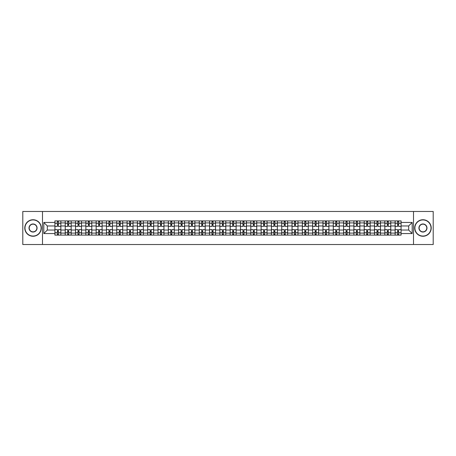 <?xml version="1.0" encoding="UTF-8"?>
<svg xmlns="http://www.w3.org/2000/svg" width="456" height="456" viewBox="0 0 456 456"><rect width="100%" height="100%" fill="white"/><g stroke="black" fill="none" stroke-linecap="round" stroke-linejoin="round"><path stroke-width="0.68" d="M413.507 244.524L433.2 244.524L433.2 211.476L22.8 211.476L22.8 244.524L413.507 244.524L413.507 211.476M65.225 235.102L65.225 222.91L60.865 222.91L60.865 235.102M60.865 222.91L60.865 220.898M65.225 222.91L65.225 220.898M71.176 220.898L71.176 235.102M75.536 235.102L75.536 220.898M81.487 220.898L81.487 235.102M85.848 235.102L85.848 220.898M91.793 220.898L91.793 235.102M96.159 235.102L96.159 220.898M102.104 220.898L102.104 235.102M106.465 235.102L106.465 220.898M112.415 220.898L112.415 235.102M116.776 235.102L116.776 220.898M122.721 220.898L122.721 235.102M127.087 235.102L127.087 220.898M133.032 220.898L133.032 235.102M137.393 235.102L137.393 220.898M143.344 220.898L143.344 235.102M147.704 235.102L147.704 220.898M153.655 220.898L153.655 235.102M158.015 235.102L158.015 220.898M163.96 220.898L163.96 235.102M168.321 235.102L168.321 220.898M174.272 220.898L174.272 235.102M178.632 235.102L178.632 220.898M184.583 220.898L184.583 235.102M188.944 235.102L188.944 220.898M194.889 220.898L194.889 235.102M199.255 235.102L199.255 220.898M205.2 220.898L205.2 235.102M209.56 235.102L209.56 220.898M215.511 220.898L215.511 235.102M219.872 235.102L219.872 220.898M225.817 220.898L225.817 235.102M230.183 235.102L230.183 220.898M236.128 220.898L236.128 235.102M240.489 235.102L240.489 220.898M246.439 220.898L246.439 235.102M250.8 235.102L250.8 220.898M256.745 220.898L256.745 235.102M261.111 235.102L261.111 220.898M267.056 220.898L267.056 235.102M271.417 235.102L271.417 220.898M277.368 220.898L277.368 235.102M281.728 235.102L281.728 220.898M287.679 220.898L287.679 235.102M292.039 235.102L292.039 220.898M297.985 220.898L297.985 235.102M302.345 235.102L302.345 220.898M308.296 220.898L308.296 235.102M312.656 235.102L312.656 220.898M318.607 220.898L318.607 235.102M322.968 235.102L322.968 220.898M328.913 220.898L328.913 235.102M333.279 235.102L333.279 220.898M339.224 220.898L339.224 235.102M343.585 235.102L343.585 220.898M349.535 220.898L349.535 235.102M353.896 235.102L353.896 220.898M359.841 220.898L359.841 235.102M364.207 235.102L364.207 220.898M370.152 220.898L370.152 235.102M374.513 235.102L374.513 220.898M380.464 220.898L380.464 235.102M384.824 235.102L384.824 220.898M390.775 220.898L390.775 235.102M395.135 235.102L395.135 220.898M395.135 230.046L390.775 230.046M384.824 230.046L380.464 230.046M374.513 230.046L370.152 230.046M364.207 230.046L359.841 230.046M353.896 230.046L349.535 230.046M343.585 230.046L339.224 230.046M333.279 230.046L328.913 230.046M322.968 230.046L318.607 230.046M312.656 230.046L308.296 230.046M302.345 230.046L297.985 230.046M292.039 230.046L287.679 230.046M281.728 230.046L277.368 230.046M271.417 230.046L267.056 230.046M261.111 230.046L256.745 230.046M250.8 230.046L246.439 230.046M240.489 230.046L236.128 230.046M230.183 230.046L225.817 230.046M219.872 230.046L215.511 230.046M209.56 230.046L205.2 230.046M199.255 230.046L194.889 230.046M188.944 230.046L184.583 230.046M178.632 230.046L174.272 230.046M168.321 230.046L163.96 230.046M158.015 230.046L153.655 230.046M147.704 230.046L143.344 230.046M137.393 230.046L133.032 230.046M127.087 230.046L122.721 230.046M116.776 230.046L112.415 230.046M106.465 230.046L102.104 230.046M96.159 230.046L91.793 230.046M85.848 230.046L81.487 230.046M75.536 230.046L71.176 230.046M65.225 230.046L60.865 230.046M395.135 225.954L390.775 225.954M384.824 225.954L380.464 225.954M374.513 225.954L370.152 225.954M364.207 225.954L359.841 225.954M353.896 225.954L349.535 225.954M343.585 225.954L339.224 225.954M333.279 225.954L328.913 225.954M322.968 225.954L318.607 225.954M312.656 225.954L308.296 225.954M302.345 225.954L297.985 225.954M292.039 225.954L287.679 225.954M281.728 225.954L277.368 225.954M271.417 225.954L267.056 225.954M261.111 225.954L256.745 225.954M250.8 225.954L246.439 225.954M240.489 225.954L236.128 225.954M230.183 225.954L225.817 225.954M219.872 225.954L215.511 225.954M209.56 225.954L205.2 225.954M199.255 225.954L194.889 225.954M188.944 225.954L184.583 225.954M178.632 225.954L174.272 225.954M168.321 225.954L163.96 225.954M158.015 225.954L153.655 225.954M147.704 225.954L143.344 225.954M137.393 225.954L133.032 225.954M127.087 225.954L122.721 225.954M116.776 225.954L112.415 225.954M106.465 225.954L102.104 225.954M96.159 225.954L91.793 225.954M85.848 225.954L81.487 225.954M75.536 225.954L71.176 225.954M65.225 225.954L60.865 225.954M47.316 230.046L54.919 230.046L54.919 225.954L47.316 225.954L47.316 230.046L43.816 233.552L43.816 222.448L54.919 222.448L54.919 225.954M401.08 225.954L401.08 230.046L408.684 230.046L408.684 225.954L401.08 225.954L401.08 220.898L54.919 220.898L54.919 222.448M401.08 222.448L412.184 222.448L412.184 233.552L401.08 233.552L401.08 230.046M54.919 230.046L54.919 235.102L401.08 235.102L401.08 233.552M54.919 233.552L43.816 233.552M42.493 244.524L42.493 211.476M58.419 234.11L57.365 234.11M57.365 221.89L58.419 221.89M68.731 234.11L67.67 234.11M67.67 221.89L68.731 221.89M79.042 234.11L77.982 234.11M77.982 221.89L79.042 221.89M89.347 234.11L88.293 234.11M88.293 221.89L89.347 221.89M99.659 234.11L98.604 234.11M98.604 221.89L99.659 221.89M109.97 234.11L108.91 234.11M108.91 221.89L109.97 221.89M120.276 234.11L119.221 234.11M119.221 221.89L120.276 221.89M130.587 234.11L129.532 234.11M129.532 221.89L130.587 221.89M140.898 234.11L139.838 234.11M139.838 221.89L140.898 221.89M151.21 234.11L150.149 234.11M150.149 221.89L151.21 221.89M161.515 234.11L160.461 234.11M160.461 221.89L161.515 221.89M171.826 234.11L170.766 234.11M170.766 221.89L171.826 221.89M182.138 234.11L181.078 234.11M181.078 221.89L182.138 221.89M192.443 234.11L191.389 234.11M191.389 221.89L192.443 221.89M202.755 234.11L201.7 234.11M201.7 221.89L202.755 221.89M213.066 234.11L212.006 234.11M212.006 221.89L213.066 221.89M223.372 234.11L222.317 234.11M222.317 221.89L223.372 221.89M233.683 234.11L232.628 234.11M232.628 221.89L233.683 221.89M243.994 234.11L242.934 234.11M242.934 221.89L243.994 221.89M254.3 234.11L253.245 234.11M253.245 221.89L254.3 221.89M264.611 234.11L263.557 234.11M263.557 221.89L264.611 221.89M274.922 234.11L273.862 234.11M273.862 221.89L274.922 221.89M285.234 234.11L284.173 234.11M284.173 221.89L285.234 221.89M295.539 234.11L294.485 234.11M294.485 221.89L295.539 221.89M305.851 234.11L304.79 234.11M304.79 221.89L305.851 221.89M316.162 234.11L315.102 234.11M315.102 221.89L316.162 221.89M326.467 234.11L325.413 234.11M325.413 221.89L326.467 221.89M336.779 234.11L335.724 234.11M335.724 221.89L336.779 221.89M347.09 234.11L346.03 234.11M346.03 221.89L347.09 221.89M357.396 234.11L356.341 234.11M356.341 221.89L357.396 221.89M367.707 234.11L366.652 234.11M366.652 221.89L367.707 221.89M378.018 234.11L376.958 234.11M376.958 221.89L378.018 221.89M388.33 234.11L387.269 234.11M387.269 221.89L388.33 221.89M398.635 234.11L397.581 234.11M397.581 221.89L398.635 221.89M43.816 222.448L47.316 225.954M408.684 230.046L412.184 233.552M408.684 225.954L412.184 222.448M60.83 235.102L60.83 226.45L58.419 226.45L58.419 220.898M57.365 220.898L57.365 226.45L54.954 226.45L54.954 220.898M60.83 226.45L60.83 220.898M54.954 235.102L54.954 229.55L57.365 229.55L57.365 235.102M58.419 235.102L58.419 229.55L60.83 229.55M57.365 224.99L58.419 224.99M54.954 229.55L54.954 226.45M58.419 231.01L57.365 231.01M58.419 234.247L57.365 234.247M57.365 231.865L58.419 231.865M58.419 224.135L57.365 224.135M57.365 221.753L58.419 221.753M71.142 235.102L71.142 226.45L68.731 226.45L68.731 220.898M67.67 220.898L67.67 226.45L65.259 226.45L65.259 220.898M71.142 226.45L71.142 220.898M65.259 235.102L65.259 229.55L67.67 229.55L67.67 235.102M68.731 235.102L68.731 229.55L71.142 229.55M67.67 224.99L68.731 224.99M65.259 229.55L65.259 226.45M68.731 231.01L67.67 231.01M68.731 234.247L67.67 234.247M67.67 231.865L68.731 231.865M68.731 224.135L67.67 224.135M67.67 221.753L68.731 221.753M81.453 235.102L81.453 226.45L79.042 226.45L79.042 220.898M77.982 220.898L77.982 226.45L75.571 226.45L75.571 220.898M81.453 226.45L81.453 220.898M75.571 235.102L75.571 229.55L77.982 229.55L77.982 235.102M79.042 235.102L79.042 229.55L81.453 229.55M77.982 224.99L79.042 224.99M75.571 229.55L75.571 226.45M79.042 231.01L77.982 231.01M79.042 234.247L77.982 234.247M77.982 231.865L79.042 231.865M79.042 224.135L77.982 224.135M77.982 221.753L79.042 221.753M91.764 235.102L91.764 226.45L89.347 226.45L89.347 220.898M88.293 220.898L88.293 226.45L85.882 226.45L85.882 220.898M91.764 226.45L91.764 220.898M85.882 235.102L85.882 229.55L88.293 229.55L88.293 235.102M89.347 235.102L89.347 229.55L91.764 229.55M88.293 224.99L89.347 224.99M85.882 229.55L85.882 226.45M89.347 231.01L88.293 231.01M89.347 234.247L88.293 234.247M88.293 231.865L89.347 231.865M89.347 224.135L88.293 224.135M88.293 221.753L89.347 221.753M102.07 235.102L102.07 226.45L99.659 226.45L99.659 220.898M98.604 220.898L98.604 226.45L96.187 226.45L96.187 220.898M102.07 226.45L102.07 220.898M96.187 235.102L96.187 229.55L98.604 229.55L98.604 235.102M99.659 235.102L99.659 229.55L102.07 229.55M98.604 224.99L99.659 224.99M96.187 229.55L96.187 226.45M99.659 231.01L98.604 231.01M99.659 234.247L98.604 234.247M98.604 231.865L99.659 231.865M99.659 224.135L98.604 224.135M98.604 221.753L99.659 221.753M112.381 235.102L112.381 226.45L109.97 226.45L109.97 220.898M108.91 220.898L108.91 226.45L106.499 226.45L106.499 220.898M112.381 226.45L112.381 220.898M106.499 235.102L106.499 229.55L108.91 229.55L108.91 235.102M109.97 235.102L109.97 229.55L112.381 229.55M108.91 224.99L109.97 224.99M106.499 229.55L106.499 226.45M109.97 231.01L108.91 231.01M109.97 234.247L108.91 234.247M108.91 231.865L109.97 231.865M109.97 224.135L108.91 224.135M108.91 221.753L109.97 221.753M33.043 236.06A8.06 8.06 0 0 0 41.108 228A8.06 8.06 0 0 0 33.043 219.94A8.06 8.06 0 0 0 24.983 228A8.06 8.06 0 0 0 33.043 236.06M33.043 219.741A8.259 8.259 0 0 1 41.302 228A8.259 8.259 0 0 1 33.043 236.259A8.259 8.259 0 0 1 24.784 228A8.259 8.259 0 0 1 33.043 219.741M33.043 232.03A4.03 4.03 0 0 1 29.013 228A4.03 4.03 0 0 1 33.043 223.97A4.03 4.03 0 0 1 37.073 228A4.03 4.03 0 0 1 33.043 232.03M33.043 224.17A3.83 3.83 0 0 0 29.212 228A3.83 3.83 0 0 0 33.043 231.83A3.83 3.83 0 0 0 36.879 228A3.83 3.83 0 0 0 33.043 224.17M422.957 236.06A8.06 8.06 0 0 0 431.017 228A8.06 8.06 0 0 0 422.957 219.94A8.06 8.06 0 0 0 414.892 228A8.06 8.06 0 0 0 422.957 236.06M422.957 219.741A8.259 8.259 0 0 1 431.216 228A8.259 8.259 0 0 1 422.957 236.259A8.259 8.259 0 0 1 414.698 228A8.259 8.259 0 0 1 422.957 219.741M422.957 232.03A4.03 4.03 0 0 1 418.927 228A4.03 4.03 0 0 1 422.957 223.97A4.03 4.03 0 0 1 426.987 228A4.03 4.03 0 0 1 422.957 232.03M422.957 224.17A3.83 3.83 0 0 0 419.121 228A3.83 3.83 0 0 0 422.957 231.83A3.83 3.83 0 0 0 426.787 228A3.83 3.83 0 0 0 422.957 224.17M122.692 235.102L122.692 226.45L120.276 226.45L120.276 220.898M119.221 220.898L119.221 226.45L116.81 226.45L116.81 220.898M122.692 226.45L122.692 220.898M116.81 235.102L116.81 229.55L119.221 229.55L119.221 235.102M120.276 235.102L120.276 229.55L122.692 229.55M119.221 224.99L120.276 224.99M116.81 229.55L116.81 226.45M120.276 231.01L119.221 231.01M120.276 234.247L119.221 234.247M119.221 231.865L120.276 231.865M120.276 224.135L119.221 224.135M119.221 221.753L120.276 221.753M132.998 235.102L132.998 226.45L130.587 226.45L130.587 220.898M129.532 220.898L129.532 226.45L127.116 226.45L127.116 220.898M132.998 226.45L132.998 220.898M127.116 235.102L127.116 229.55L129.532 229.55L129.532 235.102M130.587 235.102L130.587 229.55L132.998 229.55M129.532 224.99L130.587 224.99M127.116 229.55L127.116 226.45M130.587 231.01L129.532 231.01M130.587 234.247L129.532 234.247M129.532 231.865L130.587 231.865M130.587 224.135L129.532 224.135M129.532 221.753L130.587 221.753M143.309 235.102L143.309 226.45L140.898 226.45L140.898 220.898M139.838 220.898L139.838 226.45L137.427 226.45L137.427 220.898M143.309 226.45L143.309 220.898M137.427 235.102L137.427 229.55L139.838 229.55L139.838 235.102M140.898 235.102L140.898 229.55L143.309 229.55M139.838 224.99L140.898 224.99M137.427 229.55L137.427 226.45M140.898 231.01L139.838 231.01M140.898 234.247L139.838 234.247M139.838 231.865L140.898 231.865M140.898 224.135L139.838 224.135M139.838 221.753L140.898 221.753M153.621 235.102L153.621 226.45L151.21 226.45L151.21 220.898M150.149 220.898L150.149 226.45L147.738 226.45L147.738 220.898M153.621 226.45L153.621 220.898M147.738 235.102L147.738 229.55L150.149 229.55L150.149 235.102M151.21 235.102L151.21 229.55L153.621 229.55M150.149 224.99L151.21 224.99M147.738 229.55L147.738 226.45M151.21 231.01L150.149 231.01M151.21 234.247L150.149 234.247M150.149 231.865L151.21 231.865M151.21 224.135L150.149 224.135M150.149 221.753L151.21 221.753M163.926 235.102L163.926 226.45L161.515 226.45L161.515 220.898M160.461 220.898L160.461 226.45L158.05 226.45L158.05 220.898M163.926 226.45L163.926 220.898M158.05 235.102L158.05 229.55L160.461 229.55L160.461 235.102M161.515 235.102L161.515 229.55L163.926 229.55M160.461 224.99L161.515 224.99M158.05 229.55L158.05 226.45M161.515 231.01L160.461 231.01M161.515 234.247L160.461 234.247M160.461 231.865L161.515 231.865M161.515 224.135L160.461 224.135M160.461 221.753L161.515 221.753M174.238 235.102L174.238 226.45L171.826 226.45L171.826 220.898M170.766 220.898L170.766 226.45L168.355 226.45L168.355 220.898M174.238 226.45L174.238 220.898M168.355 235.102L168.355 229.55L170.766 229.55L170.766 235.102M171.826 235.102L171.826 229.55L174.238 229.55M170.766 224.99L171.826 224.99M168.355 229.55L168.355 226.45M171.826 231.01L170.766 231.01M171.826 234.247L170.766 234.247M170.766 231.865L171.826 231.865M171.826 224.135L170.766 224.135M170.766 221.753L171.826 221.753M184.549 235.102L184.549 226.45L182.138 226.45L182.138 220.898M181.078 220.898L181.078 226.45L178.666 226.45L178.666 220.898M184.549 226.45L184.549 220.898M178.666 235.102L178.666 229.55L181.078 229.55L181.078 235.102M182.138 235.102L182.138 229.55L184.549 229.55M181.078 224.99L182.138 224.99M178.666 229.55L178.666 226.45M182.138 231.01L181.078 231.01M182.138 234.247L181.078 234.247M181.078 231.865L182.138 231.865M182.138 224.135L181.078 224.135M181.078 221.753L182.138 221.753M194.86 235.102L194.86 226.45L192.443 226.45L192.443 220.898M191.389 220.898L191.389 226.45L188.978 226.45L188.978 220.898M194.86 226.45L194.86 220.898M188.978 235.102L188.978 229.55L191.389 229.55L191.389 235.102M192.443 235.102L192.443 229.55L194.86 229.55M191.389 224.99L192.443 224.99M188.978 229.55L188.978 226.45M192.443 231.01L191.389 231.01M192.443 234.247L191.389 234.247M191.389 231.865L192.443 231.865M192.443 224.135L191.389 224.135M191.389 221.753L192.443 221.753M205.166 235.102L205.166 226.45L202.755 226.45L202.755 220.898M201.7 220.898L201.7 226.45L199.283 226.45L199.283 220.898M205.166 226.45L205.166 220.898M199.283 235.102L199.283 229.55L201.7 229.55L201.7 235.102M202.755 235.102L202.755 229.55L205.166 229.55M201.7 224.99L202.755 224.99M199.283 229.55L199.283 226.45M202.755 231.01L201.7 231.01M202.755 234.247L201.7 234.247M201.7 231.865L202.755 231.865M202.755 224.135L201.7 224.135M201.7 221.753L202.755 221.753M215.477 235.102L215.477 226.45L213.066 226.45L213.066 220.898M212.006 220.898L212.006 226.45L209.595 226.45L209.595 220.898M215.477 226.45L215.477 220.898M209.595 235.102L209.595 229.55L212.006 229.55L212.006 235.102M213.066 235.102L213.066 229.55L215.477 229.55M212.006 224.99L213.066 224.99M209.595 229.55L209.595 226.45M213.066 231.01L212.006 231.01M213.066 234.247L212.006 234.247M212.006 231.865L213.066 231.865M213.066 224.135L212.006 224.135M212.006 221.753L213.066 221.753M225.788 235.102L225.788 226.45L223.372 226.45L223.372 220.898M222.317 220.898L222.317 226.45L219.906 226.45L219.906 220.898M225.788 226.45L225.788 220.898M219.906 235.102L219.906 229.55L222.317 229.55L222.317 235.102M223.372 235.102L223.372 229.55L225.788 229.55M222.317 224.99L223.372 224.99M219.906 229.55L219.906 226.45M223.372 231.01L222.317 231.01M223.372 234.247L222.317 234.247M222.317 231.865L223.372 231.865M223.372 224.135L222.317 224.135M222.317 221.753L223.372 221.753M236.094 235.102L236.094 226.45L233.683 226.45L233.683 220.898M232.628 220.898L232.628 226.45L230.212 226.45L230.212 220.898M236.094 226.45L236.094 220.898M230.212 235.102L230.212 229.55L232.628 229.55L232.628 235.102M233.683 235.102L233.683 229.55L236.094 229.55M232.628 224.99L233.683 224.99M230.212 229.55L230.212 226.45M233.683 231.01L232.628 231.01M233.683 234.247L232.628 234.247M232.628 231.865L233.683 231.865M233.683 224.135L232.628 224.135M232.628 221.753L233.683 221.753M246.405 235.102L246.405 226.45L243.994 226.45L243.994 220.898M242.934 220.898L242.934 226.45L240.523 226.45L240.523 220.898M246.405 226.45L246.405 220.898M240.523 235.102L240.523 229.55L242.934 229.55L242.934 235.102M243.994 235.102L243.994 229.55L246.405 229.55M242.934 224.99L243.994 224.99M240.523 229.55L240.523 226.45M243.994 231.01L242.934 231.01M243.994 234.247L242.934 234.247M242.934 231.865L243.994 231.865M243.994 224.135L242.934 224.135M242.934 221.753L243.994 221.753M256.717 235.102L256.717 226.45L254.3 226.45L254.3 220.898M253.245 220.898L253.245 226.45L250.834 226.45L250.834 220.898M256.717 226.45L256.717 220.898M250.834 235.102L250.834 229.55L253.245 229.55L253.245 235.102M254.3 235.102L254.3 229.55L256.717 229.55M253.245 224.99L254.3 224.99M250.834 229.55L250.834 226.45M254.3 231.01L253.245 231.01M254.3 234.247L253.245 234.247M253.245 231.865L254.3 231.865M254.3 224.135L253.245 224.135M253.245 221.753L254.3 221.753M267.022 235.102L267.022 226.45L264.611 226.45L264.611 220.898M263.557 220.898L263.557 226.45L261.14 226.45L261.14 220.898M267.022 226.45L267.022 220.898M261.14 235.102L261.14 229.55L263.557 229.55L263.557 235.102M264.611 235.102L264.611 229.55L267.022 229.55M263.557 224.99L264.611 224.99M261.14 229.55L261.14 226.45M264.611 231.01L263.557 231.01M264.611 234.247L263.557 234.247M263.557 231.865L264.611 231.865M264.611 224.135L263.557 224.135M263.557 221.753L264.611 221.753M277.333 235.102L277.333 226.45L274.922 226.45L274.922 220.898M273.862 220.898L273.862 226.45L271.451 226.45L271.451 220.898M277.333 226.45L277.333 220.898M271.451 235.102L271.451 229.55L273.862 229.55L273.862 235.102M274.922 235.102L274.922 229.55L277.333 229.55M273.862 224.99L274.922 224.99M271.451 229.55L271.451 226.45M274.922 231.01L273.862 231.01M274.922 234.247L273.862 234.247M273.862 231.865L274.922 231.865M274.922 224.135L273.862 224.135M273.862 221.753L274.922 221.753M287.645 235.102L287.645 226.45L285.234 226.45L285.234 220.898M284.173 220.898L284.173 226.45L281.762 226.45L281.762 220.898M287.645 226.45L287.645 220.898M281.762 235.102L281.762 229.55L284.173 229.55L284.173 235.102M285.234 235.102L285.234 229.55L287.645 229.55M284.173 224.99L285.234 224.99M281.762 229.55L281.762 226.45M285.234 231.01L284.173 231.01M285.234 234.247L284.173 234.247M284.173 231.865L285.234 231.865M285.234 224.135L284.173 224.135M284.173 221.753L285.234 221.753M297.95 235.102L297.95 226.45L295.539 226.45L295.539 220.898M294.485 220.898L294.485 226.45L292.074 226.45L292.074 220.898M297.95 226.45L297.95 220.898M292.074 235.102L292.074 229.55L294.485 229.55L294.485 235.102M295.539 235.102L295.539 229.55L297.95 229.55M294.485 224.99L295.539 224.99M292.074 229.55L292.074 226.45M295.539 231.01L294.485 231.01M295.539 234.247L294.485 234.247M294.485 231.865L295.539 231.865M295.539 224.135L294.485 224.135M294.485 221.753L295.539 221.753M308.262 235.102L308.262 226.45L305.851 226.45L305.851 220.898M304.79 220.898L304.79 226.45L302.379 226.45L302.379 220.898M308.262 226.45L308.262 220.898M302.379 235.102L302.379 229.55L304.79 229.55L304.79 235.102M305.851 235.102L305.851 229.55L308.262 229.55M304.79 224.99L305.851 224.99M302.379 229.55L302.379 226.45M305.851 231.01L304.79 231.01M305.851 234.247L304.79 234.247M304.79 231.865L305.851 231.865M305.851 224.135L304.79 224.135M304.79 221.753L305.851 221.753M318.573 235.102L318.573 226.45L316.162 226.45L316.162 220.898M315.102 220.898L315.102 226.45L312.691 226.45L312.691 220.898M318.573 226.45L318.573 220.898M312.691 235.102L312.691 229.55L315.102 229.55L315.102 235.102M316.162 235.102L316.162 229.55L318.573 229.55M315.102 224.99L316.162 224.99M312.691 229.55L312.691 226.45M316.162 231.01L315.102 231.01M316.162 234.247L315.102 234.247M315.102 231.865L316.162 231.865M316.162 224.135L315.102 224.135M315.102 221.753L316.162 221.753M328.884 235.102L328.884 226.45L326.467 226.45L326.467 220.898M325.413 220.898L325.413 226.45L323.002 226.45L323.002 220.898M328.884 226.45L328.884 220.898M323.002 235.102L323.002 229.55L325.413 229.55L325.413 235.102M326.467 235.102L326.467 229.55L328.884 229.55M325.413 224.99L326.467 224.99M323.002 229.55L323.002 226.45M326.467 231.01L325.413 231.01M326.467 234.247L325.413 234.247M325.413 231.865L326.467 231.865M326.467 224.135L325.413 224.135M325.413 221.753L326.467 221.753M339.19 235.102L339.19 226.45L336.779 226.45L336.779 220.898M335.724 220.898L335.724 226.45L333.307 226.45L333.307 220.898M339.19 226.45L339.19 220.898M333.307 235.102L333.307 229.55L335.724 229.55L335.724 235.102M336.779 235.102L336.779 229.55L339.19 229.55M335.724 224.99L336.779 224.99M333.307 229.55L333.307 226.45M336.779 231.01L335.724 231.01M336.779 234.247L335.724 234.247M335.724 231.865L336.779 231.865M336.779 224.135L335.724 224.135M335.724 221.753L336.779 221.753M349.501 235.102L349.501 226.45L347.09 226.45L347.09 220.898M346.03 220.898L346.03 226.45L343.619 226.45L343.619 220.898M349.501 226.45L349.501 220.898M343.619 235.102L343.619 229.55L346.03 229.55L346.03 235.102M347.09 235.102L347.09 229.55L349.501 229.55M346.03 224.99L347.09 224.99M343.619 229.55L343.619 226.45M347.09 231.01L346.03 231.01M347.09 234.247L346.03 234.247M346.03 231.865L347.09 231.865M347.09 224.135L346.03 224.135M346.03 221.753L347.09 221.753M359.812 235.102L359.812 226.45L357.396 226.45L357.396 220.898M356.341 220.898L356.341 226.45L353.93 226.45L353.93 220.898M359.812 226.45L359.812 220.898M353.93 235.102L353.93 229.55L356.341 229.55L356.341 235.102M357.396 235.102L357.396 229.55L359.812 229.55M356.341 224.99L357.396 224.99M353.93 229.55L353.93 226.45M357.396 231.01L356.341 231.01M357.396 234.247L356.341 234.247M356.341 231.865L357.396 231.865M357.396 224.135L356.341 224.135M356.341 221.753L357.396 221.753M370.118 235.102L370.118 226.45L367.707 226.45L367.707 220.898M366.652 220.898L366.652 226.45L364.236 226.45L364.236 220.898M370.118 226.45L370.118 220.898M364.236 235.102L364.236 229.55L366.652 229.55L366.652 235.102M367.707 235.102L367.707 229.55L370.118 229.55M366.652 224.99L367.707 224.99M364.236 229.55L364.236 226.45M367.707 231.01L366.652 231.01M367.707 234.247L366.652 234.247M366.652 231.865L367.707 231.865M367.707 224.135L366.652 224.135M366.652 221.753L367.707 221.753M380.429 235.102L380.429 226.45L378.018 226.45L378.018 220.898M376.958 220.898L376.958 226.45L374.547 226.45L374.547 220.898M380.429 226.45L380.429 220.898M374.547 235.102L374.547 229.55L376.958 229.55L376.958 235.102M378.018 235.102L378.018 229.55L380.429 229.55M376.958 224.99L378.018 224.99M374.547 229.55L374.547 226.45M378.018 231.01L376.958 231.01M378.018 234.247L376.958 234.247M376.958 231.865L378.018 231.865M378.018 224.135L376.958 224.135M376.958 221.753L378.018 221.753M390.741 235.102L390.741 226.45L388.33 226.45L388.33 220.898M387.269 220.898L387.269 226.45L384.858 226.45L384.858 220.898M390.741 226.45L390.741 220.898M384.858 235.102L384.858 229.55L387.269 229.55L387.269 235.102M388.33 235.102L388.33 229.55L390.741 229.55M387.269 224.99L388.33 224.99M384.858 229.55L384.858 226.45M388.33 231.01L387.269 231.01M388.33 234.247L387.269 234.247M387.269 231.865L388.33 231.865M388.33 224.135L387.269 224.135M387.269 221.753L388.33 221.753M401.046 235.102L401.046 226.45L398.635 226.45L398.635 220.898M397.581 220.898L397.581 226.45L395.17 226.45L395.17 220.898M401.046 226.45L401.046 220.898M395.17 235.102L395.17 229.55L397.581 229.55L397.581 235.102M398.635 235.102L398.635 229.55L401.046 229.55M397.581 224.99L398.635 224.99M395.17 229.55L395.17 226.45M398.635 231.01L397.581 231.01M398.635 234.247L397.581 234.247M397.581 231.865L398.635 231.865M398.635 224.135L397.581 224.135M397.581 221.753L398.635 221.753M384.824 222.91L380.464 222.91M374.513 222.91L370.152 222.91M364.207 222.91L359.841 222.91M353.896 222.91L349.535 222.91M343.585 222.91L339.224 222.91M333.279 222.91L328.913 222.91M322.968 222.91L318.607 222.91M312.656 222.91L308.296 222.91M302.345 222.91L297.985 222.91M292.039 222.91L287.679 222.91M281.728 222.91L277.368 222.91M271.417 222.91L267.056 222.91M261.111 222.91L256.745 222.91M250.8 222.91L246.439 222.91M240.489 222.91L236.128 222.91M230.183 222.91L225.817 222.91M219.872 222.91L215.511 222.91M209.56 222.91L205.2 222.91M199.255 222.91L194.889 222.91M188.944 222.91L184.583 222.91M178.632 222.91L174.272 222.91M168.321 222.91L163.96 222.91M158.015 222.91L153.655 222.91M147.704 222.91L143.344 222.91M137.393 222.91L133.032 222.91M127.087 222.91L122.721 222.91M116.776 222.91L112.415 222.91M106.465 222.91L102.104 222.91M96.159 222.91L91.793 222.91M85.848 222.91L81.487 222.91M75.536 222.91L71.176 222.91M395.135 222.91L390.775 222.91M384.824 233.09L380.464 233.09M374.513 233.09L370.152 233.09M364.207 233.09L359.841 233.09M353.896 233.09L349.535 233.09M343.585 233.09L339.224 233.09M333.279 233.09L328.913 233.09M322.968 233.09L318.607 233.09M312.656 233.09L308.296 233.09M302.345 233.09L297.985 233.09M292.039 233.09L287.679 233.09M281.728 233.09L277.368 233.09M271.417 233.09L267.056 233.09M261.111 233.09L256.745 233.09M250.8 233.09L246.439 233.09M240.489 233.09L236.128 233.09M230.183 233.09L225.817 233.09M219.872 233.09L215.511 233.09M209.56 233.09L205.2 233.09M199.255 233.09L194.889 233.09M188.944 233.09L184.583 233.09M178.632 233.09L174.272 233.09M168.321 233.09L163.96 233.09M158.015 233.09L153.655 233.09M147.704 233.09L143.344 233.09M137.393 233.09L133.032 233.09M127.087 233.09L122.721 233.09M116.776 233.09L112.415 233.09M106.465 233.09L102.104 233.09M96.159 233.09L91.793 233.09M85.848 233.09L81.487 233.09M75.536 233.09L71.176 233.09M65.225 233.09L60.865 233.09M395.135 233.09L390.775 233.09M60.83 223.178L58.419 223.178M57.365 223.178L54.954 223.178M57.365 223.263L54.954 223.263M57.365 232.737L54.954 232.737M57.365 232.822L54.954 232.822M60.83 232.822L58.419 232.822M60.83 223.263L58.419 223.263M60.83 232.737L58.419 232.737M71.142 223.178L68.731 223.178M67.67 223.178L65.259 223.178M67.67 223.263L65.259 223.263M67.67 232.737L65.259 232.737M67.67 232.822L65.259 232.822M71.142 232.822L68.731 232.822M71.142 223.263L68.731 223.263M71.142 232.737L68.731 232.737M81.453 223.178L79.042 223.178M77.982 223.178L75.571 223.178M77.982 223.263L75.571 223.263M77.982 232.737L75.571 232.737M77.982 232.822L75.571 232.822M81.453 232.822L79.042 232.822M81.453 223.263L79.042 223.263M81.453 232.737L79.042 232.737M91.764 223.178L89.347 223.178M88.293 223.178L85.882 223.178M88.293 223.263L85.882 223.263M88.293 232.737L85.882 232.737M88.293 232.822L85.882 232.822M91.764 232.822L89.347 232.822M91.764 223.263L89.347 223.263M91.764 232.737L89.347 232.737M102.07 223.178L99.659 223.178M98.604 223.178L96.187 223.178M98.604 223.263L96.187 223.263M98.604 232.737L96.187 232.737M98.604 232.822L96.187 232.822M102.07 232.822L99.659 232.822M102.07 223.263L99.659 223.263M102.07 232.737L99.659 232.737M112.381 223.178L109.97 223.178M108.91 223.178L106.499 223.178M108.91 223.263L106.499 223.263M108.91 232.737L106.499 232.737M108.91 232.822L106.499 232.822M112.381 232.822L109.97 232.822M112.381 223.263L109.97 223.263M112.381 232.737L109.97 232.737M122.692 223.178L120.276 223.178M119.221 223.178L116.81 223.178M119.221 223.263L116.81 223.263M119.221 232.737L116.81 232.737M119.221 232.822L116.81 232.822M122.692 232.822L120.276 232.822M122.692 223.263L120.276 223.263M122.692 232.737L120.276 232.737M132.998 223.178L130.587 223.178M129.532 223.178L127.116 223.178M129.532 223.263L127.116 223.263M129.532 232.737L127.116 232.737M129.532 232.822L127.116 232.822M132.998 232.822L130.587 232.822M132.998 223.263L130.587 223.263M132.998 232.737L130.587 232.737M143.309 223.178L140.898 223.178M139.838 223.178L137.427 223.178M139.838 223.263L137.427 223.263M139.838 232.737L137.427 232.737M139.838 232.822L137.427 232.822M143.309 232.822L140.898 232.822M143.309 223.263L140.898 223.263M143.309 232.737L140.898 232.737M153.621 223.178L151.21 223.178M150.149 223.178L147.738 223.178M150.149 223.263L147.738 223.263M150.149 232.737L147.738 232.737M150.149 232.822L147.738 232.822M153.621 232.822L151.21 232.822M153.621 223.263L151.21 223.263M153.621 232.737L151.21 232.737M163.926 223.178L161.515 223.178M160.461 223.178L158.05 223.178M160.461 223.263L158.05 223.263M160.461 232.737L158.05 232.737M160.461 232.822L158.05 232.822M163.926 232.822L161.515 232.822M163.926 223.263L161.515 223.263M163.926 232.737L161.515 232.737M174.238 223.178L171.826 223.178M170.766 223.178L168.355 223.178M170.766 223.263L168.355 223.263M170.766 232.737L168.355 232.737M170.766 232.822L168.355 232.822M174.238 232.822L171.826 232.822M174.238 223.263L171.826 223.263M174.238 232.737L171.826 232.737M184.549 223.178L182.138 223.178M181.078 223.178L178.666 223.178M181.078 223.263L178.666 223.263M181.078 232.737L178.666 232.737M181.078 232.822L178.666 232.822M184.549 232.822L182.138 232.822M184.549 223.263L182.138 223.263M184.549 232.737L182.138 232.737M194.86 223.178L192.443 223.178M191.389 223.178L188.978 223.178M191.389 223.263L188.978 223.263M191.389 232.737L188.978 232.737M191.389 232.822L188.978 232.822M194.86 232.822L192.443 232.822M194.86 223.263L192.443 223.263M194.86 232.737L192.443 232.737M205.166 223.178L202.755 223.178M201.7 223.178L199.283 223.178M201.7 223.263L199.283 223.263M201.7 232.737L199.283 232.737M201.7 232.822L199.283 232.822M205.166 232.822L202.755 232.822M205.166 223.263L202.755 223.263M205.166 232.737L202.755 232.737M215.477 223.178L213.066 223.178M212.006 223.178L209.595 223.178M212.006 223.263L209.595 223.263M212.006 232.737L209.595 232.737M212.006 232.822L209.595 232.822M215.477 232.822L213.066 232.822M215.477 223.263L213.066 223.263M215.477 232.737L213.066 232.737M225.788 223.178L223.372 223.178M222.317 223.178L219.906 223.178M222.317 223.263L219.906 223.263M222.317 232.737L219.906 232.737M222.317 232.822L219.906 232.822M225.788 232.822L223.372 232.822M225.788 223.263L223.372 223.263M225.788 232.737L223.372 232.737M236.094 223.178L233.683 223.178M232.628 223.178L230.212 223.178M232.628 223.263L230.212 223.263M232.628 232.737L230.212 232.737M232.628 232.822L230.212 232.822M236.094 232.822L233.683 232.822M236.094 223.263L233.683 223.263M236.094 232.737L233.683 232.737M246.405 223.178L243.994 223.178M242.934 223.178L240.523 223.178M242.934 223.263L240.523 223.263M242.934 232.737L240.523 232.737M242.934 232.822L240.523 232.822M246.405 232.822L243.994 232.822M246.405 223.263L243.994 223.263M246.405 232.737L243.994 232.737M256.717 223.178L254.3 223.178M253.245 223.178L250.834 223.178M253.245 223.263L250.834 223.263M253.245 232.737L250.834 232.737M253.245 232.822L250.834 232.822M256.717 232.822L254.3 232.822M256.717 223.263L254.3 223.263M256.717 232.737L254.3 232.737M267.022 223.178L264.611 223.178M263.557 223.178L261.14 223.178M263.557 223.263L261.14 223.263M263.557 232.737L261.14 232.737M263.557 232.822L261.14 232.822M267.022 232.822L264.611 232.822M267.022 223.263L264.611 223.263M267.022 232.737L264.611 232.737M277.333 223.178L274.922 223.178M273.862 223.178L271.451 223.178M273.862 223.263L271.451 223.263M273.862 232.737L271.451 232.737M273.862 232.822L271.451 232.822M277.333 232.822L274.922 232.822M277.333 223.263L274.922 223.263M277.333 232.737L274.922 232.737M287.645 223.178L285.234 223.178M284.173 223.178L281.762 223.178M284.173 223.263L281.762 223.263M284.173 232.737L281.762 232.737M284.173 232.822L281.762 232.822M287.645 232.822L285.234 232.822M287.645 223.263L285.234 223.263M287.645 232.737L285.234 232.737M297.95 223.178L295.539 223.178M294.485 223.178L292.074 223.178M294.485 223.263L292.074 223.263M294.485 232.737L292.074 232.737M294.485 232.822L292.074 232.822M297.95 232.822L295.539 232.822M297.95 223.263L295.539 223.263M297.95 232.737L295.539 232.737M308.262 223.178L305.851 223.178M304.79 223.178L302.379 223.178M304.79 223.263L302.379 223.263M304.79 232.737L302.379 232.737M304.79 232.822L302.379 232.822M308.262 232.822L305.851 232.822M308.262 223.263L305.851 223.263M308.262 232.737L305.851 232.737M318.573 223.178L316.162 223.178M315.102 223.178L312.691 223.178M315.102 223.263L312.691 223.263M315.102 232.737L312.691 232.737M315.102 232.822L312.691 232.822M318.573 232.822L316.162 232.822M318.573 223.263L316.162 223.263M318.573 232.737L316.162 232.737M328.884 223.178L326.467 223.178M325.413 223.178L323.002 223.178M325.413 223.263L323.002 223.263M325.413 232.737L323.002 232.737M325.413 232.822L323.002 232.822M328.884 232.822L326.467 232.822M328.884 223.263L326.467 223.263M328.884 232.737L326.467 232.737M339.19 223.178L336.779 223.178M335.724 223.178L333.307 223.178M335.724 223.263L333.307 223.263M335.724 232.737L333.307 232.737M335.724 232.822L333.307 232.822M339.19 232.822L336.779 232.822M339.19 223.263L336.779 223.263M339.19 232.737L336.779 232.737M349.501 223.178L347.09 223.178M346.03 223.178L343.619 223.178M346.03 223.263L343.619 223.263M346.03 232.737L343.619 232.737M346.03 232.822L343.619 232.822M349.501 232.822L347.09 232.822M349.501 223.263L347.09 223.263M349.501 232.737L347.09 232.737M359.812 223.178L357.396 223.178M356.341 223.178L353.93 223.178M356.341 223.263L353.93 223.263M356.341 232.737L353.93 232.737M356.341 232.822L353.93 232.822M359.812 232.822L357.396 232.822M359.812 223.263L357.396 223.263M359.812 232.737L357.396 232.737M370.118 223.178L367.707 223.178M366.652 223.178L364.236 223.178M366.652 223.263L364.236 223.263M366.652 232.737L364.236 232.737M366.652 232.822L364.236 232.822M370.118 232.822L367.707 232.822M370.118 223.263L367.707 223.263M370.118 232.737L367.707 232.737M380.429 223.178L378.018 223.178M376.958 223.178L374.547 223.178M376.958 223.263L374.547 223.263M376.958 232.737L374.547 232.737M376.958 232.822L374.547 232.822M380.429 232.822L378.018 232.822M380.429 223.263L378.018 223.263M380.429 232.737L378.018 232.737M390.741 223.178L388.33 223.178M387.269 223.178L384.858 223.178M387.269 223.263L384.858 223.263M387.269 232.737L384.858 232.737M387.269 232.822L384.858 232.822M390.741 232.822L388.33 232.822M390.741 223.263L388.33 223.263M390.741 232.737L388.33 232.737M401.046 223.178L398.635 223.178M397.581 223.178L395.17 223.178M397.581 223.263L395.17 223.263M397.581 232.737L395.17 232.737M397.581 232.822L395.17 232.822M401.046 232.822L398.635 232.822M401.046 223.263L398.635 223.263M401.046 232.737L398.635 232.737"/></g></svg>
